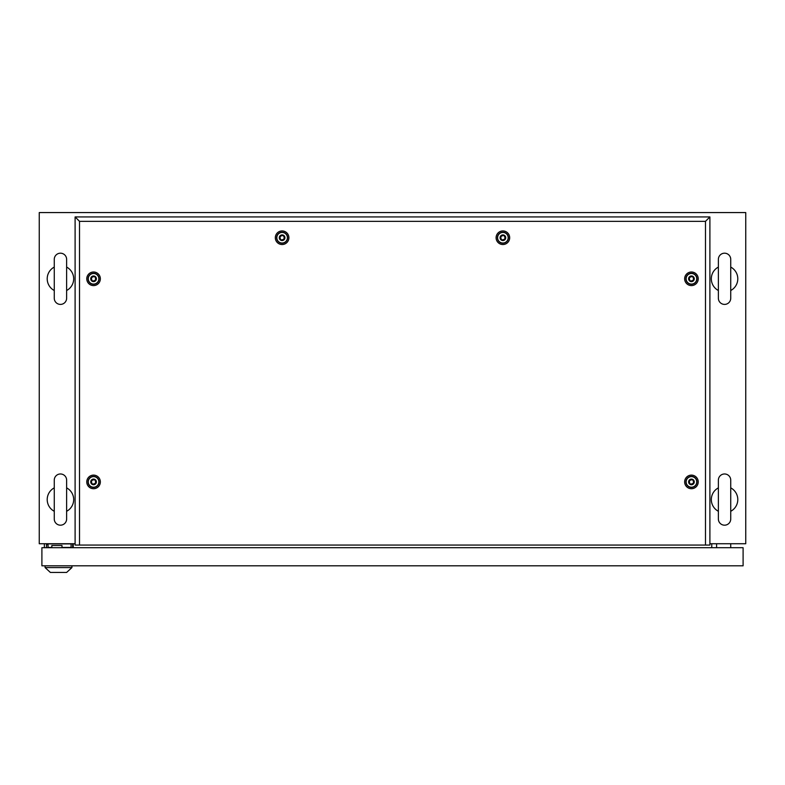 <?xml version="1.0" encoding="UTF-8"?>
<svg xmlns="http://www.w3.org/2000/svg" width="785" height="785" viewBox="0 0 785 785"><rect width="100%" height="100%" fill="white"/><g stroke="black" fill="none" stroke-linecap="round" stroke-linejoin="round"><path stroke-width="1.18" d="M75.105 543.73L39.25 543.73L39.25 212.568L745.75 212.568L745.75 543.73L709.895 543.73M73.25 547.704L73.25 543.73M711.75 547.704L711.75 543.73M60.445 473.973A6.182 6.182 0 0 0 54.263 480.155L54.263 519.003A6.182 6.182 0 0 0 60.445 525.185A6.182 6.182 0 0 0 66.627 519.003L66.627 480.155A6.182 6.182 0 0 0 60.445 473.973M66.627 487.868A13.247 13.247 0 0 1 66.627 511.29M54.263 511.29A13.247 13.247 0 0 1 54.263 487.868M60.445 253.192A6.182 6.182 0 0 0 54.263 259.374L54.263 298.221A6.182 6.182 0 0 0 60.445 304.403A6.182 6.182 0 0 0 66.627 298.221L66.627 259.374A6.182 6.182 0 0 0 60.445 253.192M66.627 267.086A13.247 13.247 0 0 1 66.627 290.509M54.263 290.509A13.247 13.247 0 0 1 54.263 267.086M724.555 253.192A6.182 6.182 0 0 0 718.373 259.374L718.373 298.221A6.182 6.182 0 0 0 724.555 304.403A6.182 6.182 0 0 0 730.737 298.221L730.737 259.374A6.182 6.182 0 0 0 724.555 253.192M730.737 259.374L730.737 267.086A13.247 13.247 0 0 1 730.737 290.509L730.737 298.221M718.373 298.221L718.373 290.509A13.247 13.247 0 0 1 718.373 267.086M724.555 473.973A6.182 6.182 0 0 0 718.373 480.155L718.373 519.003A6.182 6.182 0 0 0 724.555 525.185A6.182 6.182 0 0 0 730.737 519.003L730.737 480.155A6.182 6.182 0 0 0 724.555 473.973M730.737 480.155L730.737 487.868A13.247 13.247 0 0 1 730.737 511.29L730.737 519.003M718.373 511.29A13.247 13.247 0 0 1 718.373 487.868M716.607 547.704L716.607 543.73M730.737 547.704L730.737 543.73M46.492 547.704L46.492 544.613L48.042 544.613M61.995 547.704L61.995 545.496L51.839 545.496L51.839 547.704M72.632 543.73L72.632 547.704M44.372 543.73L44.372 547.704M41.899 547.704L41.899 565.808L743.101 565.808L743.101 547.704L41.899 547.704M71.092 547.704L71.092 543.907L48.042 543.907L48.042 547.439L51.839 547.439M61.995 547.439L71.092 547.439M61.995 547.528L64.115 547.528M45.079 567.575L71.926 567.575L66.627 572.442L50.377 572.442L45.079 567.575L45.079 565.808M71.926 567.575L71.926 565.808M93.562 488.712A6.79 6.79 0 0 1 86.772 481.921A6.79 6.79 0 0 1 93.562 475.121A6.79 6.79 0 0 1 100.352 481.921A6.79 6.79 0 0 1 93.562 488.712M93.562 487.406A5.485 5.485 0 0 1 88.077 481.921A5.485 5.485 0 0 1 93.562 476.426A5.485 5.485 0 0 1 99.047 481.921A5.485 5.485 0 0 1 93.562 487.406M93.562 285.593A6.79 6.79 0 0 1 86.772 278.803A6.79 6.79 0 0 1 93.562 272.002A6.79 6.79 0 0 1 100.352 278.803A6.79 6.79 0 0 1 93.562 285.593M93.562 284.288A5.485 5.485 0 0 1 88.077 278.803A5.485 5.485 0 0 1 93.562 273.308A5.485 5.485 0 0 1 99.047 278.803A5.485 5.485 0 0 1 93.562 284.288M282.109 244.527A6.79 6.79 0 0 1 275.319 237.737A6.79 6.79 0 0 1 282.109 230.937A6.79 6.79 0 0 1 288.9 237.737A6.79 6.79 0 0 1 282.109 244.527M282.109 243.222A5.485 5.485 0 0 1 276.624 237.737A5.485 5.485 0 0 1 282.109 232.242A5.485 5.485 0 0 1 287.595 237.737A5.485 5.485 0 0 1 282.109 243.222M502.891 244.527A6.79 6.79 0 0 1 496.1 237.737A6.79 6.79 0 0 1 502.891 230.937A6.79 6.79 0 0 1 509.681 237.737A6.79 6.79 0 0 1 502.891 244.527M502.891 243.222A5.485 5.485 0 0 1 497.405 237.737A5.485 5.485 0 0 1 502.891 232.242A5.485 5.485 0 0 1 508.376 237.737A5.485 5.485 0 0 1 502.891 243.222M691.438 285.593A6.79 6.79 0 0 1 684.648 278.803A6.79 6.79 0 0 1 691.438 272.002A6.79 6.79 0 0 1 698.228 278.803A6.79 6.79 0 0 1 691.438 285.593M691.438 284.288A5.485 5.485 0 0 1 685.953 278.803A5.485 5.485 0 0 1 691.438 273.308A5.485 5.485 0 0 1 696.923 278.803A5.485 5.485 0 0 1 691.438 284.288M691.438 488.712A6.79 6.79 0 0 1 684.648 481.921A6.79 6.79 0 0 1 691.438 475.121A6.79 6.79 0 0 1 698.228 481.921A6.79 6.79 0 0 1 691.438 488.712M691.438 487.406A5.485 5.485 0 0 1 685.953 481.921A5.485 5.485 0 0 1 691.438 476.426A5.485 5.485 0 0 1 696.923 481.921A5.485 5.485 0 0 1 691.438 487.406M705.48 545.065L705.48 221.35L79.52 221.35L79.52 545.065L709.895 545.065L709.895 216.935L75.105 216.935L75.105 545.065L79.52 545.065M705.48 221.35L709.895 216.935M79.52 221.35L75.105 216.935M690.201 484.06C693.469 484.041 694.293 482.608 692.674 479.772C689.407 479.792 688.582 481.225 690.201 484.06M691.438 479.095A2.826 2.826 0 0 1 694.264 481.921A2.826 2.826 0 0 1 691.438 484.747A2.826 2.826 0 0 1 688.612 481.921A2.826 2.826 0 0 1 691.438 479.095M691.438 476.623A5.299 5.299 0 0 1 696.737 481.921A5.299 5.299 0 0 1 691.438 487.22A5.299 5.299 0 0 1 686.139 481.921A5.299 5.299 0 0 1 691.438 476.623M690.201 280.942C693.469 280.922 694.293 279.489 692.674 276.654C689.407 276.673 688.582 278.106 690.201 280.942M691.438 275.967A2.826 2.826 0 0 1 694.264 278.793A2.826 2.826 0 0 1 691.438 281.619A2.826 2.826 0 0 1 688.612 278.793A2.826 2.826 0 0 1 691.438 275.967M691.438 273.494A5.299 5.299 0 0 1 696.737 278.793A5.299 5.299 0 0 1 691.438 284.091A5.299 5.299 0 0 1 686.139 278.793A5.299 5.299 0 0 1 691.438 273.494M501.654 239.876C504.922 239.857 505.746 238.424 504.127 235.588C500.859 235.608 500.035 237.041 501.654 239.876M502.891 234.901A2.826 2.826 0 0 1 505.717 237.727A2.826 2.826 0 0 1 502.891 240.553A2.826 2.826 0 0 1 500.065 237.727A2.826 2.826 0 0 1 502.891 234.901M502.891 232.429A5.299 5.299 0 0 1 508.189 237.727A5.299 5.299 0 0 1 502.891 243.026A5.299 5.299 0 0 1 497.592 237.727A5.299 5.299 0 0 1 502.891 232.429M280.873 239.876C284.141 239.857 284.965 238.424 283.346 235.588C280.078 235.608 279.254 237.041 280.873 239.876M282.109 234.901A2.826 2.826 0 0 1 284.935 237.727A2.826 2.826 0 0 1 282.109 240.553A2.826 2.826 0 0 1 279.283 237.727A2.826 2.826 0 0 1 282.109 234.901M282.109 232.429A5.299 5.299 0 0 1 287.408 237.727A5.299 5.299 0 0 1 282.109 243.026A5.299 5.299 0 0 1 276.811 237.727A5.299 5.299 0 0 1 282.109 232.429M92.326 280.942C95.593 280.922 96.418 279.489 94.799 276.654C91.531 276.673 90.707 278.106 92.326 280.942M93.562 275.967A2.826 2.826 0 0 1 96.388 278.793A2.826 2.826 0 0 1 93.562 281.619A2.826 2.826 0 0 1 90.736 278.793A2.826 2.826 0 0 1 93.562 275.967M93.562 273.494A5.299 5.299 0 0 1 98.861 278.793A5.299 5.299 0 0 1 93.562 284.091A5.299 5.299 0 0 1 88.263 278.793A5.299 5.299 0 0 1 93.562 273.494M92.326 484.06C95.593 484.041 96.418 482.608 94.799 479.772C91.531 479.792 90.707 481.225 92.326 484.06M93.562 479.085A2.826 2.826 0 0 1 96.388 481.911A2.826 2.826 0 0 1 93.562 484.737A2.826 2.826 0 0 1 90.736 481.911A2.826 2.826 0 0 1 93.562 479.085M93.562 476.613A5.299 5.299 0 0 1 98.861 481.911A5.299 5.299 0 0 1 93.562 487.21A5.299 5.299 0 0 1 88.263 481.911A5.299 5.299 0 0 1 93.562 476.613"/></g></svg>
